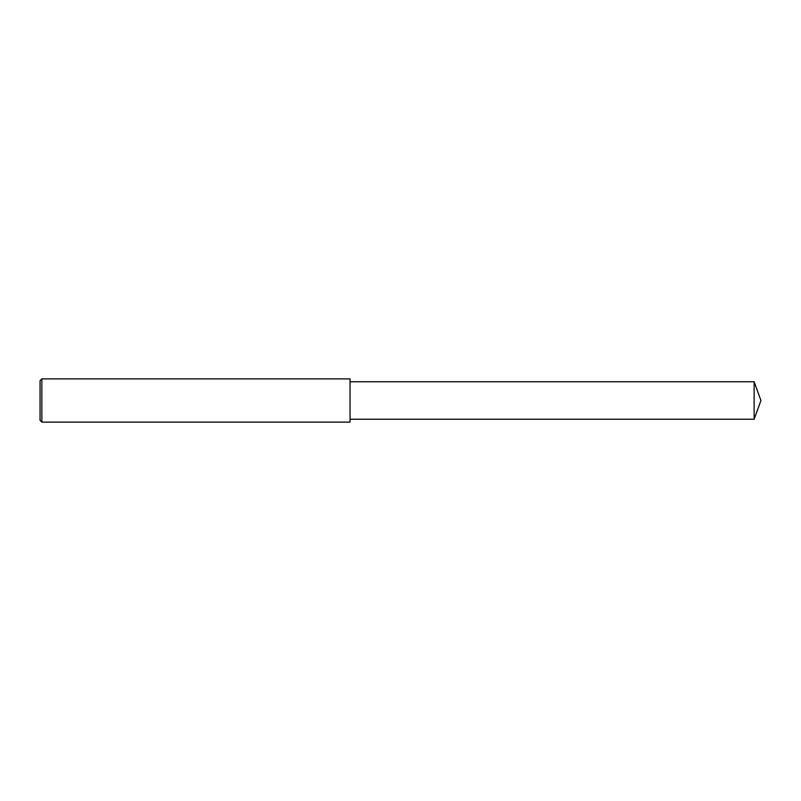 <?xml version="1.0" encoding="UTF-8"?>
<svg xmlns="http://www.w3.org/2000/svg" width="801" height="801" viewBox="0 0 801 801"><rect width="100%" height="100%" fill="white"/><g stroke="black" fill="none" stroke-linecap="round" stroke-linejoin="round"><path stroke-width="1.2" d="M41.852 400.5L41.852 422.127L40.05 420.325L40.05 380.675L41.852 378.873L41.852 400.5M41.852 378.873L350.037 378.873L350.037 422.127L41.852 422.127M350.037 381.757L754.131 381.757L754.131 419.243L350.037 419.243M754.131 419.243L760.95 400.5L754.131 381.757"/></g></svg>
